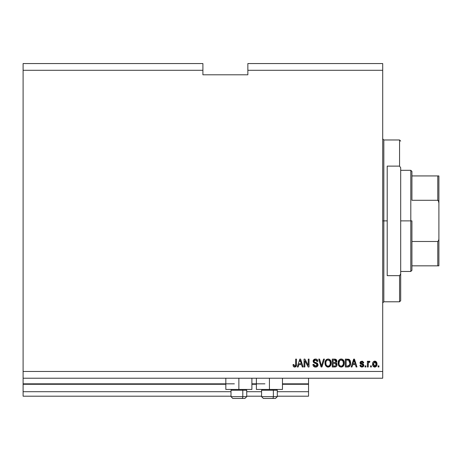 <?xml version="1.0" encoding="UTF-8"?>
<svg xmlns="http://www.w3.org/2000/svg" width="462" height="462" viewBox="0 0 462 462"><rect width="100%" height="100%" fill="white"/><g stroke="black" fill="none" stroke-linecap="round" stroke-linejoin="round"><path stroke-width="0.69" d="M308.541 396.194L277.298 396.194L308.541 396.194L308.541 391.701L277.298 391.701L308.541 391.701L308.541 384.286L282.467 384.286L308.541 384.286L308.541 396.194M261.567 396.194L246.731 396.194L261.567 396.194M231 396.194L23.1 396.194L231 396.194M261.567 391.701L246.731 391.701L261.567 391.701M231 391.701L23.1 391.701L23.1 396.194L23.1 391.701L231 391.701M256.398 384.286L251.9 384.286L256.398 384.286M225.831 384.286L23.1 384.286L23.1 391.701L23.1 383.835L234.373 383.835L23.1 383.835L23.1 384.286L225.831 384.286M308.541 383.835L308.541 384.286L308.541 383.835L282.467 383.835L308.541 383.835L308.541 378.216L308.541 383.835M264.94 383.835L251.9 383.835L264.94 383.835M23.1 378.216L23.1 383.835L23.1 378.216L382.709 378.216L23.1 378.216L23.1 371.471L382.709 371.471L382.709 70.299L247.857 70.299L247.857 74.792L202.905 74.792L202.905 63.554L23.1 63.554L202.905 63.554L202.905 70.299L23.1 70.299L202.905 70.299L202.905 74.792L247.857 74.792L247.857 70.299L382.709 70.299L382.709 63.554L247.857 63.554L382.709 63.554L382.709 371.471L23.1 371.471L23.1 378.216M251.9 389.454L225.831 389.454L238.866 389.454L238.866 378.216L238.866 389.454L251.9 389.454L251.9 378.216M282.467 389.454L256.398 389.454L269.433 389.454L269.433 378.216L269.433 389.454L282.467 389.454L282.467 378.216M23.1 63.554L23.1 371.471L23.1 63.554M304.862 366.978L304.862 360.718L304.862 366.978L304.048 366.978L304.048 359.113L304.914 359.113L308.235 365.384L308.235 359.113L309.049 359.113L309.049 366.978L308.177 366.978L304.862 360.718L308.177 366.978L309.049 366.978L309.049 359.113L308.235 359.113L308.235 365.384L304.914 359.113L304.048 359.113L304.048 366.978L304.862 366.978L304.048 366.978L304.048 359.113L304.914 359.113M318.041 364.789L317.319 366.487L315.563 367.082L313.652 366.349L312.947 364.685L313.75 364.322L314.293 365.656L315.454 366.152L316.493 365.991L317.198 365.107L316.828 363.923L314.096 362.889L313.288 361.977L313.294 360.302L314.148 359.315L315.892 359.043L317.157 359.638L317.839 361.359L317.019 361.463L316.586 360.331L315.448 359.927L314.212 360.412L313.969 361.399L314.489 362.179L317.336 363.213L318.041 364.789L316.828 362.913L314.212 361.983L313.958 361.186L315.448 359.927L317.019 361.463L317.839 361.359C317.723 359.863 316.915 359.084 315.419 359.009L313.138 361.163L317.227 364.813L315.633 366.158L313.75 364.322L312.936 364.426C313.034 366.089 313.912 366.978 315.563 367.082L315.563 367.082C317.071 367.036 317.896 366.274 318.041 364.789L318.035 364.639M321.812 364.818L323.562 359.113L324.411 359.113L321.933 366.978L321.084 366.978L318.734 359.113L319.577 359.113L321.465 366.06L323.562 359.113L324.411 359.113L323.562 359.113L321.465 366.06L319.577 359.113L318.734 359.113L321.084 366.978L321.933 366.978L321.084 366.978L318.734 359.113L319.577 359.113L321.379 365.702M325.785 365.846L328.107 367.082L325.999 366.118L325.034 363.86L325.132 361.706L325.675 360.366L326.715 359.367L328.112 359.009L329.475 359.361L331.063 361.636L331.179 363.796L330.625 365.569L329.412 366.77L328.107 367.082L330.422 365.875L331.219 363.051C331.277 360.764 330.243 359.419 328.112 359.009C325.935 359.43 324.896 360.81 324.988 363.149L325.589 365.546M341.349 367.076L339.865 366.764L338.502 365.228L338.074 362.786L338.75 360.366L339.795 359.367L341.545 359.032L342.556 359.361L343.959 361.053L344.3 363.051L343.872 365.234L342.492 366.77L341.181 367.082L343.497 365.875L344.3 363.051C344.357 360.764 343.318 359.419 341.187 359.009C339.01 359.43 337.97 360.81 338.068 363.149L338.86 365.846L340.841 367.059M371.373 365.852L371.373 366.978L370.553 366.978L370.553 365.852L371.373 365.852L370.553 365.852L370.553 366.978L371.373 366.978L370.553 366.978L370.553 365.852L371.373 365.852L371.373 366.978L371.373 365.852M376.992 364.056L376.542 366.089L375.317 367.019L373.798 366.822L372.834 365.644L372.69 363.086L373.388 361.717L374.278 361.215L376.23 361.763L376.992 364.056C377.056 362.416 376.322 361.446 374.792 361.157C373.238 361.451 372.505 362.439 372.597 364.12C372.511 365.788 373.244 366.776 374.792 367.082L374.792 367.082C376.363 366.77 377.096 365.765 376.992 364.056L376.969 364.582M293.41 366.424L294.71 367.082L293.48 366.522L293.012 364.628L293.832 364.524L294.49 366.118L295.565 365.569L295.668 359.113L296.488 359.113L296.431 365.355L295.992 366.522L294.71 367.082C296.05 366.816 296.644 365.939 296.488 364.449L296.488 359.113L295.668 359.113L295.565 365.569L294.744 366.158L293.832 364.524L293.012 364.628L293.243 366.095M351.992 366.978L352.679 364.628L351.992 366.978L351.143 366.978L353.655 359.113L354.452 359.113L356.964 366.978L356.115 366.978L355.428 364.628L352.679 364.628L355.428 364.628L356.115 366.978L356.964 366.978L354.452 359.113L353.655 359.113L351.143 366.978L351.992 366.978L351.143 366.978L353.655 359.113L354.452 359.113L356.964 366.978L356.115 366.978M363.802 365.061L363.594 366.17L362.624 366.972L360.516 366.585L359.927 365.24L360.747 365.142L361.093 365.962L361.931 366.262L362.751 365.979L362.993 365.373L362.722 364.795L360.193 363.49L360.06 362.445L360.562 361.561L362.526 361.249L363.646 362.451L363.709 362.791L362.889 362.889L362.583 362.202L361.7 361.977L360.851 362.67L361.105 363.149L363.311 363.987L363.813 365.234L360.851 362.67L361.873 361.971L362.889 362.889L363.709 362.791L361.844 361.157L360.031 362.786L362.809 364.859L362.993 365.373L361.931 366.262L360.747 365.142L359.927 365.24L361.879 367.082L363.813 365.234L361.879 367.082M365.852 365.852L365.852 366.978L365.038 366.978L365.038 365.852L365.852 365.852L365.038 365.852L365.038 366.978L365.852 366.978L365.038 366.978L365.038 365.852L365.852 365.852L365.852 366.978L365.852 365.852M369.167 361.157L369.941 361.463L369.635 362.277L369.08 362.173L368.347 362.843L368.202 366.978L367.388 366.978L367.388 361.255L368.202 361.255L368.202 362.168L368.988 361.18L369.941 361.463L369.635 362.277L368.474 362.549L368.202 364.01L368.347 362.843L369.08 362.173L369.635 362.277L369.941 361.463L369.167 361.157L368.202 362.168L368.202 361.255L367.388 361.255L367.388 366.978L368.202 366.978L367.388 366.978L367.388 361.255L368.202 361.255M378.932 365.852L378.932 366.978L378.112 366.978L378.112 365.852L378.932 365.852L378.112 365.852L378.112 366.978L378.932 366.978L378.112 366.978L378.112 365.852L378.932 365.852L378.932 366.978L378.932 365.852M347.99 366.967L347.638 366.978C349.774 366.655 350.774 365.332 350.629 362.999L350.196 365.373L349.364 366.505L348.244 366.938L345.322 366.978L345.322 359.113L349.284 359.505L350.271 360.822L350.629 362.999L348.787 359.257L345.322 359.113L345.322 366.978L347.638 366.978L345.322 366.978L345.322 359.113M334.667 366.978C336.186 366.967 336.977 366.193 337.046 364.668L336.7 366.031L336.041 366.701L332.242 366.978L332.242 359.113L335.152 359.136L336.221 359.598L336.827 361.33L335.961 362.739L336.798 363.53L337.046 364.668L335.961 362.739L336.838 361.088L334.684 359.113L332.242 359.113L332.242 366.978L334.667 366.978L332.242 366.978L332.242 359.113L334.684 359.113M298.152 366.978L298.839 364.628L298.152 366.978L297.303 366.978L299.815 359.113L300.612 359.113L303.124 366.978L302.275 366.978L301.588 364.628L298.839 364.628L301.588 364.628L302.275 366.978L303.124 366.978L300.612 359.113L299.815 359.113L297.303 366.978L298.152 366.978L297.303 366.978L299.815 359.113L300.612 359.113L303.124 366.978L302.275 366.978M382.709 378.216L382.709 371.471L382.709 378.216M247.857 63.554L247.857 70.299L247.857 63.554M293.018 364.876L293.832 364.524L293.884 365.182M295.449 365.8L294.906 366.147M295.565 365.569L295.668 364.512M295.668 359.113L296.488 359.113L296.488 364.449M295.576 366.868L296.471 364.905M296.379 365.633L296.229 366.123M295.986 366.528L295.582 366.868M294.352 367.047L294.023 366.955M353.984 360.308L353.69 361.417L354.054 359.933L355.157 363.709L352.951 363.709L353.69 361.417L352.951 363.709L355.157 363.709L353.979 360.32M360.389 366.447L361.503 367.053L360.527 366.597M360.112 365.95L359.962 365.425M359.927 365.24L360.747 365.142L360.851 365.581M360.868 365.627L361.093 365.962M361.659 366.239L362.254 366.233M362.965 365.621L362.809 364.859L362.035 364.541L362.895 364.968M362.988 365.471L362.809 364.859M362.433 364.668L362.722 364.795M360.193 363.49L360.683 364.016L360.071 363.144M363.542 362.121L363.646 362.445M363.681 362.618L362.861 362.705M362.231 362.017L361.527 362M360.862 362.809L362.023 363.473L360.851 362.67L361.105 363.149M362.624 366.972L362.965 366.822M363.265 366.597L363.513 366.308L363.265 366.597M363.606 366.147L363.785 365.609M363.167 363.894L362.682 363.686M360.683 364.016L361.342 364.316M362.809 365.916L361.931 366.262M368.202 362.168L368.572 361.48M369.635 362.277L368.872 362.214M368.399 362.693L368.965 362.185M368.214 363.715L368.202 366.978M374.665 367.076L374.284 367.019M373.388 366.51L372.834 365.644M372.69 365.136L372.62 364.639M372.799 362.676L373.048 362.139M373.059 362.121L372.776 362.751M374.128 361.261L374.52 361.168M375.092 361.174L375.641 361.336M376.23 361.758L376.692 362.439M376.848 362.872L376.178 361.711M376.894 363.063L376.969 363.554M376.819 365.448L376.703 365.777M376.536 366.1L376.224 366.493M376.542 366.089L376.842 365.361M376.969 363.548L376.888 363.045M375.987 361.544L375.046 361.168M375.773 361.405L375.3 361.215M374.151 362.168L373.412 364.114L374.774 361.971L376.172 364.114L376.004 362.947M376.12 364.836L376.172 364.114L374.815 366.262L375.375 366.106M373.504 365.032L373.429 364.472M375.132 362.029L374.376 362.046M376.039 363.051L375.739 362.462M375.71 362.427L375.127 362.023M375.652 362.364L375.294 362.093M375.161 366.204L375.918 365.494L376.172 364.293M373.862 365.788L374.815 366.262L373.429 363.761M349.278 359.5L348.92 359.309M349.289 359.505L350.132 360.522M350.271 360.822L349.699 359.875M350.554 361.902L350.612 362.427M350.629 362.722L350.623 363.403M350.381 364.888L350.196 365.378M350.098 365.575L350.415 364.755M349.792 366.071L349.376 366.493M348.342 366.92L348.827 366.793M348.723 366.828L348.25 366.938M349.018 366.713L349.821 366.031M350.6 363.709L350.623 363.357M349.607 361.405L349.717 361.85M349.815 362.791L349.757 363.906M348.302 365.985L349.503 364.911L347.539 366.06L348.579 365.91M346.136 366.06L346.136 360.031L348.631 360.187L346.136 360.031L346.136 366.06L347.539 366.06L346.136 366.06M349.382 360.914L348.631 360.187L347.516 360.031L348.631 360.187L349.809 363.236M338.097 362.404L338.184 361.821M338.299 361.359L338.629 360.568M338.744 360.372L339.668 359.442M338.207 361.706L338.75 360.366L339.997 359.263M340.119 359.205L340.812 359.032M341.897 359.095L342.227 359.205M343.341 360.008L344.051 361.319M344.132 361.607L343.226 359.886M344.075 364.714L343.283 366.141M343.041 366.389L341.857 367.007L343.047 366.383M339.865 366.764L339.073 366.112M338.669 365.546L338.86 365.846M344.202 364.166L344.259 363.796M344.259 362.341L344.213 361.989M344.028 361.244L343.878 360.868M341.349 359.938L339.686 360.551L340.638 359.996M342.995 360.972L341.805 360.019L342.608 360.493M339.714 360.522L338.883 363.161C338.756 361.348 339.53 360.268 341.193 359.927L343.139 361.249L343.48 363.028C343.572 364.789 342.804 365.829 341.175 366.158L342.221 365.887L343.387 364.085M343.202 364.709L342.221 365.887M339.148 364.703L339.709 365.546M339.229 361.209L338.993 364.212L338.883 363.161C338.831 364.853 339.593 365.852 341.175 366.158L341.447 366.147M343.341 361.85L342.816 360.718M343.382 364.114L343.07 361.111M343.428 362.289L343.353 361.902M339.737 365.569L339.403 365.176M334.915 359.118L336.221 359.598M335.891 359.355L336.221 359.592M336.498 359.927L336.804 360.672M336.792 361.55L336.619 362.035M337.029 364.374L337.035 364.905M337.012 365.147L336.902 365.592M336.7 366.037L336.047 366.695M335.372 366.926L334.91 366.972M336.041 366.701L336.417 366.412M335.302 359.159L334.886 359.118M336.192 365.072L335.476 365.962L336.192 365.072L335.972 363.796L334.569 363.299L336.226 364.674L334.569 363.299L333.062 363.299L334.569 363.299M335.383 360.129L333.062 360.031L333.062 362.381L335.308 362.306L336.024 361.22L335.308 362.306L333.062 362.381L333.062 360.031L334.396 360.031L336.024 361.22L335.92 360.655M334.505 362.381L335.47 362.243L335.989 361.567L335.914 360.649L335.273 360.1M335.135 360.071L334.754 360.037M333.062 366.06L333.062 363.299L333.062 366.06L335.476 365.962L333.062 366.06M335.989 361.567L336.024 361.22M334.69 360.037L334.396 360.031M325.283 364.899L325.173 364.558M325.023 362.399L325.675 360.366L326.588 359.442M325.219 361.359L325.548 360.568M325.675 360.366L327.737 359.032M328.817 359.095L329.146 359.205M330.266 360.008L330.977 361.319M331.058 361.613L330.151 359.886M331.185 362.341L331.139 361.989M330.994 364.714L330.723 365.39M330.422 365.875L330.798 365.234M328.777 367.007L329.966 366.383L328.499 367.053M328.274 367.076L327.766 367.059M327.425 367.007L326.79 366.764M331.046 364.53L331.127 364.166M330.954 361.244L330.798 360.868M328.274 359.938L327.044 360.21M329.92 360.972L328.73 360.019L329.527 360.493M325.947 361.81L325.808 363.161C325.681 361.348 326.449 360.268 328.118 359.927L330.064 361.249L330.405 363.028C330.492 364.789 329.724 365.829 328.101 366.158L329.14 365.887L330.313 364.085M330.128 364.709L329.14 365.887M327.575 366.095L328.101 366.158C326.519 365.852 325.756 364.853 325.808 363.161L326.074 364.714L325.826 362.601M326.155 361.209L325.854 362.323M326.64 360.522L325.97 361.717M330.266 361.85L329.741 360.718M330.307 364.114L329.995 361.111M330.353 362.289L330.278 361.902M326.074 364.703L326.634 365.546M326.657 365.569L326.328 365.176M321.933 366.978L324.411 359.113L321.933 366.978M315.038 367.042L314.53 366.915M313.328 365.933L312.936 364.426L313.75 364.322L313.802 364.685L313.75 364.322M314.899 366.037L315.633 366.158M313.149 361.371L313.172 360.724M314.143 359.315L314.46 359.17M315.656 359.02L316.834 359.384M317.388 359.904L316.354 359.153M317.671 360.435L317.792 360.88M317.821 361.122L317.019 361.463L316.978 361.157L317.019 361.463M313.981 360.909L314.01 361.607M313.958 361.186L314.345 362.093M315.817 362.595L315.465 362.503M318 365.257L317.382 366.43M317.325 366.487L316.793 366.84M316.505 366.949L316.037 367.053L316.505 366.949M308.235 359.113L309.049 359.113L309.049 366.978L308.177 366.978M299.959 361.053L299.85 361.417M300.144 360.308L301.322 363.709L299.11 363.709L301.322 363.709L300.427 360.741M354.152 360.337L354.054 359.933M375.906 362.722L375.704 362.422M374.953 361.983L374.595 361.983M374.139 366.054L374.463 366.21M374.636 366.251L374.988 366.251M349.203 365.448L349.653 364.449M349.705 364.206L349.774 363.721M349.532 361.22L349.237 360.695M348.966 360.4L348.498 360.141M339.686 360.551L339.339 360.995M343.457 363.571L343.439 362.347M326.605 360.551L326.264 360.995M327.835 366.147L328.372 366.147M330.382 363.571L330.359 362.347M232.831 398.446L241.903 398.446A1.796 0.901 -90 0 0 242.798 396.644L242.798 390.217L242.417 389.454L242.798 390.217L231 390.217L242.798 390.217L242.798 396.644L231.04 396.644M231.762 389.454L231 390.217L231 396.644L232.796 398.446L231 396.644L246.731 396.644L244.935 398.446L246.731 396.644L246.731 390.217L242.798 390.217L246.731 390.217L245.969 389.454M233.119 398.446L244.924 398.446M246.691 396.644L242.798 396.644A1.796 0.901 90 0 1 241.903 398.446L244.9 398.446M263.398 398.446L272.47 398.446A1.796 0.901 -90 0 0 273.365 396.644L273.365 390.217L272.984 389.454L273.365 390.217L261.567 390.217L273.365 390.217L273.365 396.644L261.608 396.644M262.329 389.454L261.567 390.217L261.567 396.644L263.363 398.446L261.567 396.644L277.298 396.644L277.298 390.217L273.365 390.217L277.298 390.217L276.536 389.454M263.687 398.446L275.491 398.446L277.298 396.644L275.502 398.446M277.258 396.644L273.365 396.644A1.796 0.901 90 0 1 272.47 398.446L275.468 398.446M382.709 138.848L383.835 139.974L383.835 220.888L387.208 220.888L387.208 166.118L399.566 166.118L400.693 167.793L400.693 273.978L399.566 275.652L399.566 301.796L399.566 275.652L387.208 275.652L387.208 220.888L383.835 220.888L383.835 139.974L383.835 220.888L382.709 220.888L383.835 220.888L383.835 301.796L382.709 302.922M399.566 166.118L399.566 139.974L399.566 166.118L400.693 167.793L400.693 300.675L400.693 273.978L399.566 275.652L387.208 275.652L387.208 166.118L399.566 166.118M383.835 220.888L383.835 301.796L383.835 220.888M437.774 265.835L411.931 265.835L411.931 220.888L410.805 220.888L410.805 271.454L410.805 220.888L400.693 220.888L410.805 220.888L410.805 170.316L410.805 220.888L411.931 220.888L411.931 270.334L411.931 265.835L438.9 265.835L438.9 238.617L438.715 240.246L437.774 241.487L411.931 241.487L437.774 241.487L437.774 265.835L437.774 241.487L438.715 240.246L438.9 238.617L438.888 265.835M411.931 200.289L411.931 171.437L411.931 200.289L437.774 200.289L438.409 200.762L438.9 203.153L438.9 238.617L438.9 175.935L411.931 175.935L437.774 175.935L437.774 200.289L437.774 175.935L438.888 175.935L438.9 203.153L438.715 201.524L437.774 200.289L411.931 200.289M225.831 389.454L225.831 378.216M256.398 389.454L256.398 378.216M400.693 300.675L399.566 301.796L383.835 301.796M383.835 139.974L399.566 139.974L400.693 141.095M411.931 270.334L410.805 271.454L400.693 271.454M400.693 170.316L410.805 170.316L411.931 171.437"/></g></svg>
